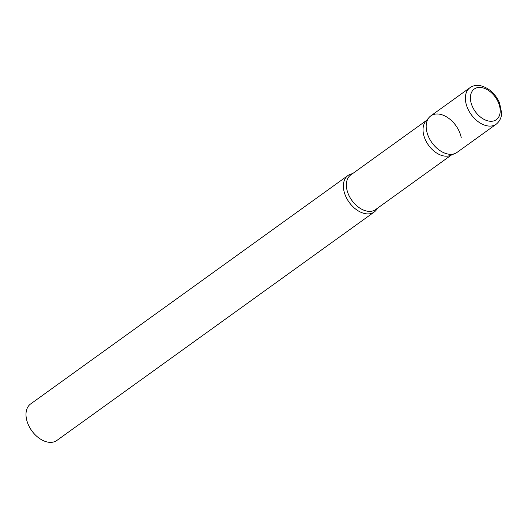 <?xml version="1.0" encoding="UTF-8"?>
<svg xmlns="http://www.w3.org/2000/svg" width="528" height="528" viewBox="0 0 528 528"><rect width="100%" height="100%" fill="white"/><g stroke="black" fill="none" stroke-linecap="round" stroke-linejoin="round"><path stroke-width="0.79" d="M469.973 87.694L430.782 115.903A22.48 14.705 54.3 0 0 428.551 136.778A22.48 14.705 54.3 0 0 447.698 153.991A22.48 14.705 54.3 0 0 457.043 152.394L496.234 124.179C501.349 120.001 501.633 114.701 501.6 112.807L499.528 102.815C495.304 93.667 489.007 87.978 480.645 85.747C476.579 84.929 473.022 85.582 469.973 87.694A22.48 14.705 54.3 0 0 467.742 108.57A22.48 14.705 54.3 0 0 486.889 125.783A22.48 14.705 54.3 0 0 496.234 124.179M429.112 117.427A22.48 14.705 -125.7 0 0 426.578 130.574A22.48 14.705 -125.7 0 0 455.07 153.49L450.424 155.41A21.311 13.939 -125.7 0 1 423.41 133.69A21.311 13.939 -125.7 0 1 425.812 121.229L429.112 117.427A22.48 14.705 -125.7 0 1 447.17 117.256A22.48 14.705 -125.7 0 1 461.248 137.722M377.362 208.309A22.48 14.705 -125.7 0 1 374.246 211.992A22.48 14.705 -125.7 0 1 356.532 209.741A22.48 14.705 -125.7 0 1 343.781 190.172A22.48 14.705 -125.7 0 1 347.985 175.501A22.48 14.705 -125.7 0 1 352.466 173.719M374.246 211.992L56.866 440.451A22.48 14.705 -125.7 0 1 39.151 438.207A22.48 14.705 -125.7 0 1 26.4 418.631A22.48 14.705 -125.7 0 1 30.604 403.96L347.985 175.501M482.13 87.681A18.883 12.349 54.3 0 0 470.745 101.35A18.883 12.349 54.3 0 0 488.492 121.018A18.883 12.349 54.3 0 0 499.871 107.349A18.883 12.349 54.3 0 0 482.13 87.681M451.427 154.994L375.626 209.557A21.311 13.939 -125.7 0 1 358.829 207.431A21.311 13.939 -125.7 0 1 346.744 188.879A21.311 13.939 -125.7 0 1 350.724 174.973L426.525 120.41"/></g></svg>

